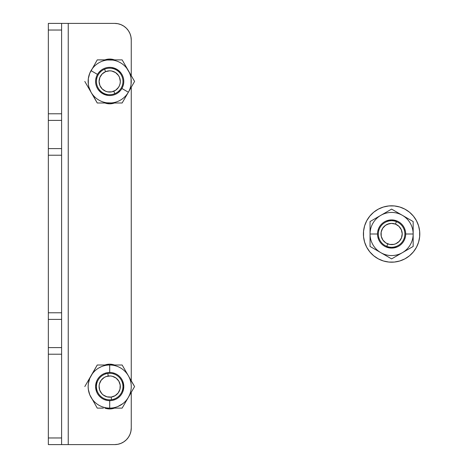 <?xml version="1.0" encoding="UTF-8"?>
<svg xmlns="http://www.w3.org/2000/svg" width="468" height="468" viewBox="0 0 468 468"><rect width="100%" height="100%" fill="white"/><g stroke="black" fill="none" stroke-linecap="round" stroke-linejoin="round"><path stroke-width="0.7" d="M114.461 102.995A14.093 14.093 0 0 1 109.699 103.826L104.931 102.995L109.699 103.826L112.449 103.557L109.699 103.826A14.093 14.093 0 0 1 104.937 102.995A14.093 14.093 0 0 0 114.461 102.995L112.449 103.557M112.449 408.675L109.699 408.95A14.093 14.093 0 0 1 104.937 408.119A14.093 14.093 0 0 0 114.461 408.119L112.449 408.675L114.461 408.119A14.093 14.093 0 0 1 109.699 408.95L104.931 408.119M130.935 431.25L131.256 428.015A16.585 16.585 0 0 1 114.672 444.6L68.24 444.6L68.24 23.4L114.672 23.4L48.344 23.4L48.344 30.034L61.606 30.034L61.606 23.4L68.24 23.4L68.24 444.6L48.344 444.6L61.606 444.6L61.606 437.966L48.344 437.966L48.344 444.6L48.344 354.223L48.344 437.966L61.606 437.966L61.606 354.223L48.344 354.223L48.344 120.411L61.606 120.411L61.606 113.777L48.344 113.777L48.344 120.411L48.344 23.4L61.606 23.4L61.606 444.6L114.672 444.6L117.907 444.284L121.019 443.336L123.885 441.804L126.401 439.745L128.46 437.229L129.993 434.362L130.935 431.25L131.256 428.015L131.256 392.336L131.256 428.015L130.935 431.25L129.993 434.362L128.46 437.229M61.606 120.68L61.606 148.327M61.606 319.673L61.606 347.32M48.344 347.32L48.344 319.673M48.344 148.327L48.344 120.68M48.344 30.034L48.344 113.777L61.606 113.777L61.606 30.034L48.344 30.034M131.256 380.782L131.256 87.218L131.256 380.782M131.256 75.664L131.256 39.985L130.935 36.75L129.993 33.637L128.46 30.771L126.401 28.255L123.885 26.196L121.019 24.664L117.907 23.716L114.672 23.4A16.585 16.585 0 0 1 131.256 39.985L131.256 75.664M104.931 365.005L109.699 364.174L114.461 365.005L109.699 364.174L106.95 364.443M106.95 59.325L104.931 59.881L109.699 59.05L114.461 59.881A14.093 14.093 0 0 0 104.937 59.881M104.937 365.005A14.093 14.093 0 0 1 114.461 365.005L113.97 365.005M126.401 439.745L123.885 441.804L126.401 439.745L123.885 441.804L121.019 443.336M121.019 24.664L123.885 26.196L121.019 24.664L123.885 26.196L126.401 28.255L128.46 30.771L129.993 33.637L128.46 30.771L129.993 33.637L130.935 36.75L131.256 39.985M61.606 347.589L48.344 347.589L48.344 354.223L61.606 354.223L61.606 347.589L48.344 347.589M48.344 319.398L61.606 319.398L61.606 312.77L48.344 312.77L48.344 319.398L61.606 319.398M48.344 155.23L48.344 312.77L61.606 312.77L61.606 155.23L48.344 155.23L61.606 155.23L61.606 148.602L48.344 148.602L48.344 155.23M61.606 148.602L48.344 148.602M48.344 120.411L61.606 120.411M123.885 26.196L126.401 28.255L128.46 30.771L126.401 28.255L123.885 26.196M114.672 444.6L117.907 444.284M378.314 209.137L373.716 212.209L378.314 209.137L383.421 207.026L388.838 205.943L394.366 205.943A28.191 28.191 0 0 0 363.548 231.239A28.191 28.191 0 0 0 388.844 262.057A28.191 28.191 0 0 1 363.548 231.239A28.191 28.191 0 0 1 394.366 205.943A28.191 28.191 0 0 1 419.656 236.761A28.191 28.191 0 0 1 388.844 262.057A28.191 28.191 0 0 0 419.656 236.761A28.191 28.191 0 0 0 394.366 205.943L399.783 207.02L404.89 209.137L409.488 212.209L413.396 216.117L409.488 212.209M404.896 258.863L409.488 255.791L413.396 251.883L409.488 255.791L404.896 258.863L399.789 260.974L394.366 262.057L388.844 262.057L383.421 260.98L388.844 262.057M416.461 220.709L413.396 216.117L416.461 220.709L418.579 225.816L419.656 231.233L419.656 236.761L418.579 242.184L416.467 247.285L413.396 251.883M373.716 212.209L369.808 216.117L373.716 212.209M366.742 247.291L369.814 251.883L373.721 255.791L369.814 251.883L366.742 247.291L364.625 242.184L363.548 236.767L363.548 231.239L364.625 225.816L366.742 220.715L369.808 216.117M383.421 260.98L378.314 258.863L373.721 255.791M112.858 408.119L109.699 408.119A21.557 21.557 0 0 0 131.256 386.562A21.557 21.557 0 0 0 109.699 365.005L112.852 365.005M114.461 408.119L113.97 408.119M133.058 383.906L122.142 365.005L97.25 365.005L122.142 365.005L134.591 386.562L122.142 408.119L116.017 408.119L122.142 408.119L134.591 386.562L129.613 378.314M106.528 365.005L105.499 365.005M106.54 408.119L105.499 408.119M109.699 365.005A21.557 21.557 0 0 1 131.256 386.562A21.557 21.557 0 0 1 109.699 408.119L112.864 408.119L109.699 408.119L109.699 400.655L109.699 408.119A21.557 21.557 0 0 1 88.142 386.562A21.557 21.557 0 0 1 109.699 365.005L109.699 372.464A14.093 14.093 0 0 1 123.792 386.562A14.093 14.093 0 0 1 109.699 400.655A14.093 14.093 0 0 1 95.601 386.562A14.093 14.093 0 0 1 109.699 372.464L109.699 365.005A21.557 21.557 0 0 0 88.142 386.562A21.557 21.557 0 0 0 109.699 408.119M103.428 408.119L97.25 408.119L103.428 408.119M84.807 386.562L97.25 365.005L89.78 378.314L88.323 383.748L88.142 386.562L88.323 389.376L89.78 394.811L97.25 408.119M116.017 408.119L112.864 408.119L116.017 408.119M129.613 394.811L128.595 396.946M122.821 403.662L117.948 406.476M98.918 367.889L101.451 366.643M130.391 393.828L129.952 394.6M131.514 391.886L132.075 390.915M133.637 388.212L133.058 389.218M112.449 400.386L115.093 399.584M122.721 391.956L123.792 386.562L122.721 381.168M115.093 373.54L112.449 372.739M106.95 372.739L104.305 373.54M96.677 381.168L95.601 386.562L96.677 391.956M104.305 399.584L106.95 400.386M370.048 234A21.557 21.557 0 0 1 391.605 212.443A21.557 21.557 0 0 1 413.162 234A21.557 21.557 0 0 0 391.605 212.443A21.557 21.557 0 0 0 370.048 234L377.506 234A14.093 14.093 0 0 1 391.605 219.907A14.093 14.093 0 0 1 405.697 234L413.162 234L413.162 221.551L391.605 209.108L370.048 221.551L370.048 234A21.557 21.557 0 0 0 391.605 255.557A21.557 21.557 0 0 0 413.162 234L405.697 234A14.093 14.093 0 0 1 391.605 248.093A14.093 14.093 0 0 1 377.506 234L370.048 234L370.048 246.449L391.605 258.892L413.162 246.449L413.162 234A21.557 21.557 0 0 1 391.605 255.557A21.557 21.557 0 0 1 370.048 234L370.048 221.551L391.605 209.108L413.162 221.551L413.162 246.449L391.605 258.892L370.048 246.449L370.048 234M405.428 231.25L404.627 228.606M396.999 220.978L391.605 219.907L386.211 220.978M378.583 228.606L377.781 231.25M377.781 236.749L378.583 239.394M386.211 247.022L391.605 248.093L396.999 247.022M404.627 239.394L405.428 236.749M105.92 59.881L122.142 59.881L134.591 81.438L128.367 92.219A21.557 21.557 0 0 1 98.918 100.111A21.557 21.557 0 0 1 91.026 70.662A21.557 21.557 0 0 0 98.918 100.111A21.557 21.557 0 0 0 128.367 92.219L121.902 88.487A14.093 14.093 0 0 1 102.65 93.647A14.093 14.093 0 0 1 97.49 74.394L91.026 70.662L97.49 74.394A14.093 14.093 0 0 1 116.743 69.235A14.093 14.093 0 0 1 121.902 88.487L128.367 92.219L122.142 102.995L109.699 102.995L122.142 102.995L128.367 92.219A21.557 21.557 0 0 0 120.475 62.77A21.557 21.557 0 0 0 91.026 70.662A21.557 21.557 0 0 1 120.475 62.77A21.557 21.557 0 0 1 128.367 92.219L134.591 81.438L122.142 59.881L112.852 59.881M131.514 86.767L131.256 87.218M133.064 84.082L132.456 85.135M92.594 94.565L97.25 102.995L106.341 102.995M133.637 79.788L126.799 68.316M112.858 102.995L106.885 102.814M112.513 60.068L97.25 59.881L89.78 73.189L88.323 78.624L88.323 84.252L88.873 87.019L91.026 92.219L84.807 81.438M97.25 59.881L106.534 59.881M131.069 78.624L131.069 84.252M106.528 102.995L97.25 102.995L91.026 92.219M123.043 85.972L123.675 83.281M120.879 72.856L116.743 69.235L111.536 67.462M101.117 70.258L99.099 72.148M96.349 76.91L95.724 79.601M98.514 90.02L102.65 93.647L107.856 95.413M118.281 92.623L120.294 90.733M104.569 69.206L105.592 71.651A10.612 10.612 0 0 1 119.486 77.337A10.612 10.612 0 0 1 113.8 91.225L114.83 93.676A13.268 13.268 0 0 0 121.932 76.307A13.268 13.268 0 0 0 104.569 69.206A13.268 13.268 0 0 1 121.932 76.307A13.268 13.268 0 0 1 114.83 93.676A13.268 13.268 0 0 1 97.461 86.568A13.268 13.268 0 0 1 104.569 69.206A13.268 13.268 0 0 0 97.461 86.568A13.268 13.268 0 0 0 114.83 93.676L113.8 91.225A10.612 10.612 0 0 1 99.912 85.545A10.612 10.612 0 0 1 105.592 71.651L104.569 69.206M100.848 75.582L99.877 77.419L102.159 73.967L105.592 71.651L109.652 70.826L111.723 71.019L115.555 72.587L113.718 71.616M99.912 85.539L99.087 81.485L99.877 77.419M103.843 90.289L105.68 91.26L102.229 88.978L99.912 85.545M118.55 87.3L119.521 85.457L118.55 87.3L115.631 90.236L111.817 91.839L107.675 91.857L105.68 91.26M120.112 83.468L119.521 85.457M115.555 72.587L118.498 75.506L119.486 77.337L120.311 81.391L120.118 83.462M111.571 399.695L111.197 397.069A10.612 10.612 0 0 1 99.193 388.06A10.612 10.612 0 0 1 108.202 376.056L107.827 373.429A13.268 13.268 0 0 0 96.566 388.434A13.268 13.268 0 0 0 111.571 399.695A13.268 13.268 0 0 1 96.566 388.434A13.268 13.268 0 0 1 107.827 373.429A13.268 13.268 0 0 1 122.832 384.69A13.268 13.268 0 0 1 111.571 399.695A13.268 13.268 0 0 0 122.832 384.69A13.268 13.268 0 0 0 107.827 373.429L108.202 376.056A10.612 10.612 0 0 1 120.206 385.065A10.612 10.612 0 0 1 111.197 397.069L111.571 399.695M116.778 394.465L118.188 392.933L115.105 395.694L111.197 397.069L107.061 396.841L103.329 395.05L101.796 393.641L103.329 395.05M117.603 379.478L116.07 378.074L118.831 381.157L120.206 385.065L119.978 389.2L118.188 392.933M102.615 378.659L101.211 380.191L104.294 377.424L106.177 376.547L110.278 375.962L112.338 376.278L116.07 378.074M101.796 393.641L99.684 390.078L99.099 385.977L99.415 383.924L101.211 380.191M386.79 246.361L387.756 243.892A10.612 10.612 0 0 1 381.712 230.151A10.612 10.612 0 0 1 395.454 224.108L396.414 221.639A13.268 13.268 0 0 0 379.238 229.185A13.268 13.268 0 0 0 386.79 246.361A13.268 13.268 0 0 1 379.238 229.185A13.268 13.268 0 0 1 396.414 221.639A13.268 13.268 0 0 1 403.966 238.815A13.268 13.268 0 0 1 386.79 246.361A13.268 13.268 0 0 0 403.966 238.815A13.268 13.268 0 0 0 396.414 221.639L395.454 224.108A10.612 10.612 0 0 1 401.491 237.849A10.612 10.612 0 0 1 387.756 243.892L386.79 246.361M389.312 223.64L385.521 225.307L382.654 228.296L381.151 232.151L381.239 236.293L382.906 240.084L385.895 242.951L389.756 244.448L393.898 244.36L395.875 243.717L399.268 241.342L401.491 237.849L402.211 233.772L401.322 229.729L398.947 226.336L395.454 224.108L391.377 223.388L387.334 224.283M393.898 244.36L395.875 243.717M401.965 231.707L401.322 229.729M381.239 236.293L381.888 238.27"/></g></svg>
